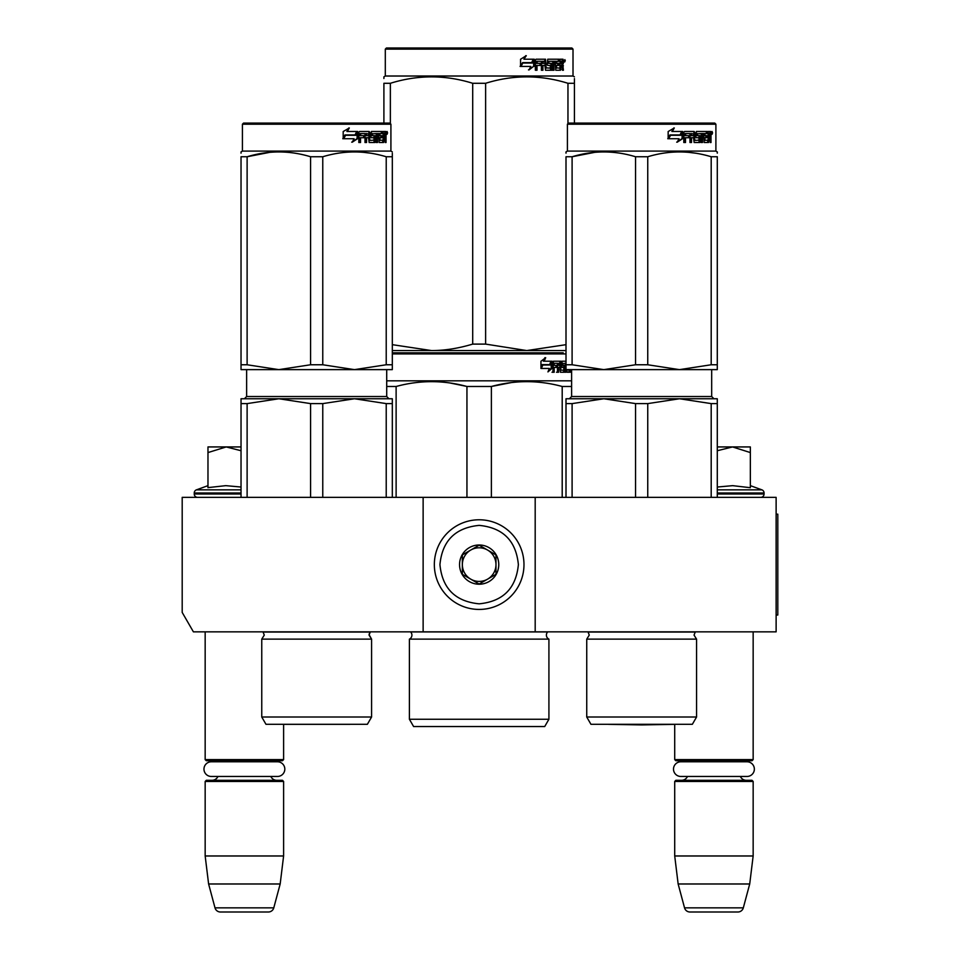 <?xml version="1.0" encoding="UTF-8"?>
<svg xmlns="http://www.w3.org/2000/svg" width="960" height="960" viewBox="0 0 960 960"><rect width="100%" height="100%" fill="white"/><g stroke="black" fill="none" stroke-linecap="round" stroke-linejoin="round"><path stroke-width="1.44" d="M423.132 631.848L423.132 497.364L182.196 497.364L182.196 612.432L193.404 631.848L535.188 631.848L535.188 497.364L776.124 497.364L776.124 631.848L535.188 631.848M423.132 497.364L535.188 497.364M205.164 631.848L205.164 759.6L283.608 759.6L283.608 724.344L349.92 724.344A11.208 11.208 0 0 1 349.92 724.344L283.416 724.344L349.92 724.344M205.164 759.6L206.292 760.716L282.492 760.716L283.608 759.6M273.252 761.784A6.72 6.72 -122.1 0 1 276.888 760.716M215.52 761.784A6.72 6.72 122.2 0 0 211.896 760.716M276.888 780.324A6.72 6.72 -47.8 0 1 270.804 776.46L277.476 776.46A7.344 7.344 0 0 0 284.82 769.116A7.344 7.344 0 0 0 277.476 761.784L211.308 761.784A7.344 7.344 0 0 0 203.964 769.116A7.344 7.344 0 0 0 211.308 776.46L217.98 776.46A6.72 6.72 47.8 0 1 211.896 780.324M283.608 781.452L205.164 781.452L206.292 780.324L282.492 780.324L283.608 781.452L283.608 855.972L280.176 883.98L273.78 907.848L215.004 907.848L208.608 883.98L280.176 883.98M205.164 781.452L205.164 855.972L283.608 855.972M205.164 855.972L208.608 883.98M268.368 912L220.416 912L268.368 912A5.604 5.604 -34.1 0 0 273.78 907.848M220.416 912A5.604 5.604 34.1 0 1 215.004 907.848M608.4 724.344L641.652 724.92L608.4 724.344A11.208 11.208 0 0 0 608.4 724.344L674.904 724.344L641.652 724.92L674.712 724.344L674.712 759.6L753.156 759.6L753.156 631.848M674.712 759.6L675.828 760.716L752.028 760.716L753.156 759.6M742.8 761.784A6.72 6.72 -122.1 0 1 746.424 760.716M685.068 761.784A6.72 6.72 122.2 0 0 681.432 760.716M746.424 780.324A6.72 6.72 -47.8 0 1 740.34 776.46M681.432 780.324A6.72 6.72 47.8 0 0 687.516 776.46M753.156 781.452L674.712 781.452L675.828 780.324L752.028 780.324L753.156 781.452L753.156 855.972L749.712 883.98L743.316 907.848L684.54 907.848L678.144 883.98L749.712 883.98M674.712 781.452L674.712 855.972L753.156 855.972M674.712 855.972L678.144 883.98M737.904 912L689.952 912L737.904 912A5.604 5.604 -34.1 0 0 743.316 907.848M689.952 912A5.604 5.604 34.1 0 1 684.54 907.848M750.348 485.652L761.868 489.84L717.288 489.84M760.716 497.364A3.36 3.36 -40.2 0 0 764.076 494.004L717.288 494.004M761.868 489.84A3.36 3.36 -129.2 0 1 764.076 492.996L764.076 494.004M717.288 487.032L732.684 485.652L750.348 487.704L750.348 452.568L732.516 446.94L717.288 450.732M717.288 446.94L731.76 446.94M750.348 452.568L750.348 446.94L732.516 446.94M197.604 497.364A3.36 3.36 40.2 0 1 194.244 494.004L194.244 492.996A3.36 3.36 129.2 0 1 196.452 489.84L241.032 489.84M207.972 485.652L196.452 489.84M208.812 487.524L225.804 485.652L241.032 487.032M241.032 450.732L226.188 446.94L207.972 446.94L207.972 487.704M207.972 452.58L226.188 446.94L241.032 446.94M479.16 519.78A44.82 44.82 0 0 0 434.34 564.612A44.82 44.82 0 0 0 479.16 609.432A44.82 44.82 0 0 0 523.98 564.612A44.82 44.82 0 0 0 479.16 519.78M479.16 525.384C455.34 527.712 442.26 540.78 439.932 564.6C442.26 588.432 455.34 601.5 479.16 603.828C502.98 601.5 516.06 588.432 518.376 564.612C516.06 540.78 502.98 527.712 479.16 525.384M479.16 544.992A19.608 19.608 0 0 0 459.552 564.612A19.608 19.608 0 0 0 479.16 584.22A19.608 19.608 0 0 0 498.768 564.612A19.608 19.608 0 0 0 479.16 544.992M479.16 545.196L462.348 554.904L462.348 574.308L479.16 584.016L495.972 574.308L495.972 554.904L479.16 545.196M470.76 579.168A16.812 16.812 0 0 0 495.972 564.612A16.812 16.812 0 0 0 470.76 550.044A16.812 16.812 0 0 0 479.16 581.412A16.812 16.812 0 0 0 487.56 579.168M470.76 550.044A16.812 16.812 0 0 1 487.56 550.044M680.844 761.784L747.012 761.784A7.344 7.344 0 0 1 754.356 769.116A7.344 7.344 0 0 1 747.012 776.46L680.844 776.46A7.344 7.344 0 0 1 673.5 769.116A7.344 7.344 0 0 1 680.844 761.784M211.308 776.46L277.476 776.46M261.756 639.132L371.58 639.132L369.06 635.1L370.26 632.04L263.076 632.04L264.276 635.1L261.756 639.132L261.756 717.012L371.58 717.012L371.58 639.132L369.084 634.656M386.22 403.608L354.492 398.76L322.764 403.608L310.572 403.608L278.844 398.76L392.316 398.76L392.316 403.608L386.22 403.608L386.22 497.364M392.316 403.608L392.316 497.364M310.572 403.608L310.572 497.364M322.764 403.608L322.764 497.364M241.032 398.76L241.032 403.608L247.116 403.608L278.844 398.76L337.032 398.76L241.032 398.76L241.032 497.364M247.116 403.608L247.116 497.364M341.388 398.76L354.492 398.76L341.388 398.76M367.38 724.296L371.58 717.012L367.38 724.296L265.968 724.296L261.756 717.012M241.032 153.168L241.032 151.908L241.032 153.168M241.032 364.764L247.116 364.764L278.784 369.624L241.032 369.624L241.032 156.756C241.032 150.348 241.032 150.348 241.032 156.756C241.032 150.348 241.032 150.348 241.032 156.756L247.116 156.756C268.272 150.348 289.428 150.348 310.572 156.756L322.764 156.756L322.764 364.764L354.432 369.624L278.916 369.624L310.572 364.764L322.764 364.764M242.424 124.2L390.912 124.2L389.784 123.084L243.552 123.084L242.424 124.2L242.424 151.092L390.912 151.092L392.316 151.908M269.88 152.316L247.116 156.756L247.116 364.764M392.316 369.624L392.316 364.764L392.316 369.624L354.552 369.624L386.22 364.764L392.316 364.764L392.316 156.756L392.316 364.764M322.764 156.756C343.908 150.348 365.064 150.348 386.22 156.756L392.316 156.756C392.304 150.348 392.304 150.348 392.316 156.756L392.316 153.276M370.44 153.18L363.456 152.316M310.572 156.756L310.572 364.764M386.22 156.756L386.22 364.764M357.72 138.6L352.26 142.176L354.072 138.72L343.644 138.72L345.636 135.3L355.836 135.3L357.72 131.484L357.72 138.6L357.108 138.6L357.108 132.744M351.72 142.176L357.108 138.6M344.976 134.904L342.78 138.72M347.352 131.484L349.308 127.956L343.188 131.544L343.188 138.72L345.408 134.904L355.632 134.904L357.336 131.484L346.884 131.484L348.816 127.956M355.044 134.904L356.724 131.484M369.78 140.112L369.78 132.36L368.976 132.36L368.976 140.112L370.008 140.448L374.112 140.112L373.908 137.712L371.4 137.712L370.8 136.836L371.4 131.484L382.344 131.484L382.152 133.56M379.092 140.448L378.912 137.712L379.872 137.712L380.052 140.448L379.092 140.448L383.148 140.112L383.148 131.484L385.692 131.484L386.04 132.36L386.04 138.048L385.128 138.048M385.524 136.752L384.48 136.752L384.984 138.048M386.04 138.048L386.04 142.524L385.2 142.524L384.84 137.712L383.808 137.712L384.168 138.576M376.56 133.56L376.248 142.524L377.484 142.524L377.484 133.56L376.56 133.56L378.672 133.56L379.152 142.524L383.532 142.524L383.928 137.712M360.132 133.56L359.868 135.636L360.528 135.636L360.804 133.56L360.132 133.56L364.992 133.56L364.992 142.524L366.552 142.524L366.552 137.712L365.796 137.712L365.796 142.524M366.552 137.712L368.544 137.712L369.168 142.524L374.916 142.524L375.456 136.5L374.916 135.636L371.616 135.636L371.4 133.896L376.248 133.56L376.248 142.524M359.868 137.712L360.528 137.712L359.868 137.712L359.868 142.524M369.78 132.36L369.168 131.484L359.532 131.484L358.812 132.36L358.812 142.524L360.528 142.524L360.528 137.712L364.344 137.712L364.344 135.636L360.528 135.636M366.036 133.56L368.544 133.896L368.544 135.636L366.552 135.636L366.552 133.896M366.552 135.636L365.796 135.636L365.796 133.896M383.148 133.56L383.928 133.56L383.148 133.56M383.928 133.56L385.056 133.56L385.2 135.636L383.928 135.636L383.928 133.56M383.928 135.636L383.148 135.636L383.928 135.636M380.868 137.712L380.868 135.636M380.052 133.56L379.092 133.56L378.912 135.636L379.872 135.636L380.052 133.56L382.344 133.56L382.344 131.484M381.36 133.56L381.36 131.484M368.376 131.484L368.976 132.36M363.624 137.712L363.624 135.636M364.26 137.712L364.26 135.636M374.028 135.636L374.028 142.524M375.348 142.152L375.348 136.008M382.908 140.448L382.524 142.524M383.148 137.712L383.808 137.712M384.984 135.468L384.48 136.752M384.984 133.56L384.648 131.484M386.04 135.468L385.2 135.468M387.564 132.888L387.084 134.292L387.084 131.484L387.564 132.888L386.568 132.888M387.084 134.292L386.016 134.292L385.848 131.58M372.468 133.56L372.468 135.636M379.872 135.636L381.852 135.636L381.852 137.712L379.872 137.712M386.724 133.86L386.58 133.152M548.916 719.256L409.404 719.256L413.604 726.54L544.716 726.54L548.916 719.256L548.916 639.132L409.404 639.132A4.488 4.488 0 0 0 410.604 631.932L410.52 631.848M548.916 639.132A4.488 4.488 0 0 1 547.704 631.932L547.788 631.848M479.16 352.812L392.316 352.812L479.16 352.812M563.208 352.812L395.112 352.812L563.208 352.812M392.316 353.928L566.004 353.928M552.084 368.328L547.944 371.904L549.324 368.448L541.308 368.448L542.844 365.028L550.656 365.028L552.084 361.212L552.084 368.328L551.208 368.328L551.208 363.552M548.364 370.86L551.208 368.328M544.884 357.684L543.396 361.212L544.176 361.212L545.676 357.684L540.948 361.272L540.948 368.448L542.676 364.632L541.908 364.632L540.948 366.804M542.676 364.632L550.5 364.632L551.784 361.212L544.176 361.212M549.648 364.632L550.92 361.212M571.248 372.252L571.248 369.624M566.88 369.624L567.192 372.252L569.856 372.252L569.7 371.388M570.792 372.252L570.792 369.624M570.084 369.624L570.084 371.388L569.004 371.388L569.004 370.176M566.004 363.288L565.308 363.288L565.308 372.252L566.112 372.252L566.112 369.624M554.376 363.288L557.448 363.288L557.448 372.252L558.576 372.252L558.576 367.44L560.004 367.44L560.436 372.252L564.408 372.252L564.276 371.388M564.276 366.228L564.276 365.364M561.744 363.288L562.74 363.288L561.588 363.624L562.584 363.624L562.584 365.028L561.588 365.028L561.588 363.624M562.584 363.624L565.308 363.288M562.584 365.028L564.408 365.364L564.768 366.228L563.748 366.228L563.748 367.44M564.768 366.228L564.768 371.388L563.748 371.388L563.748 370.176M558.576 367.44L557.628 367.44L557.628 372.252L556.512 372.252M556.512 367.44L556.512 365.364M554.172 363.624L554.172 365.364L553.272 365.364L556.98 365.364L556.98 367.44L553.272 367.44L553.272 372.252L552.012 372.252M560.004 369.84L560.868 369.84L560.436 361.212L553.428 361.212L552.888 372.252L554.172 372.252L554.172 367.44M560.868 362.088L559.896 362.088L559.896 363.312M559.896 367.44L559.896 365.364M560.868 369.84L559.896 369.84M561.036 370.176L563.724 370.176L563.868 367.776L562.716 367.44M561.996 367.44L561.996 361.212L566.004 361.212M560.604 362.088L561.012 361.212M567.648 369.624L566.88 369.84M567.648 369.84L569.64 369.624M558.744 363.288L557.628 363.624L559.824 363.288L560.004 365.364L558.576 365.364L558.576 363.624M558.576 365.364L557.628 365.364L558.576 365.364M557.628 365.364L557.628 363.624M559.464 361.212L559.896 362.088M556.044 367.44L556.044 365.364M553.272 365.364L553.272 363.624M563.748 371.388L563.388 372.252M563.388 365.364L563.748 366.228M569.004 371.388L568.776 372.252M570.084 371.388L569.856 372.252M564.768 371.388L564.408 372.252M571.608 380.82L386.712 380.82M491.376 497.364L491.376 386.484L466.944 386.484L466.944 497.364M571.608 386.484L562.2 386.484L562.2 497.364M511.26 382.596L491.376 386.484C514.98 380.064 538.584 380.064 562.2 386.484M396.12 497.364L396.12 386.484C419.736 380.064 443.34 380.064 466.944 386.484M396.12 386.484L386.712 386.484M532.272 381.756L526.788 381.636M466.296 386.316L450.06 383.004M409.404 719.256L409.404 639.132M566.004 350.568L526.788 350.568L485.616 344.1L472.704 344.1L472.704 83.292L485.616 83.292C513.06 74.748 540.504 74.748 567.96 83.292L574.416 83.292C574.416 74.748 574.416 74.748 574.416 83.292L574.416 78.6M571.896 48L386.424 48L385.308 49.116L573.012 49.116L571.896 48M392.316 350.568L431.532 350.568L392.316 344.664M383.904 123.084L383.904 83.292C383.904 74.748 383.904 74.748 383.904 83.292L390.36 83.292C417.804 74.748 445.26 74.748 472.704 83.292M383.904 78.504L383.904 76.824L385.308 76.02L573.012 76.02L574.416 76.824M390.36 123.648L390.36 83.292M566.004 344.676L526.788 350.568L431.532 350.568C444.732 350.556 458.46 348.396 472.704 344.1M574.416 123.084L574.416 83.292M567.96 123.648L567.96 83.292M485.616 344.1L485.616 83.292M533.64 60.588L533.64 66.324L528.48 69.9M534.3 66.324L534.3 59.208L532.476 63.012L522.828 63.012L520.992 66.432L530.796 66.432L529.068 69.9L533.64 66.324M562.812 64.476L563.412 70.248L562.428 70.248L562.008 65.424L560.964 65.424L560.52 70.248L555.768 70.248L555.252 61.284L554.004 61.284L554.004 70.248L552.732 70.248L552.732 61.284L548.844 61.284L548.844 63.348L551.34 63.348L551.904 64.224L551.34 70.248L545.52 70.248L544.908 65.424L542.916 65.424L542.916 70.248L541.38 70.248L541.38 61.284L537.276 61.284L537.012 63.348L540.744 63.348L540.744 65.424L537.012 65.424L537.012 70.248L535.356 70.248L535.356 60.072L536.052 59.208L545.52 59.208L546.132 67.836L550.308 68.172L550.308 65.424L547.764 65.424L547.164 64.56L547.764 59.208L559.212 59.208L559.212 61.284L556.524 61.62L556.524 63.348L558.66 63.348L558.66 65.424L556.524 65.424L556.524 67.836L559.92 68.172L560.1 59.208L563.004 59.208L563.412 63.18L562.812 64.476L561.804 64.476L562.404 66.024M562.404 63.18L561.804 64.476M563.412 65.76L562.404 65.76M561.012 65.424L559.992 65.424M560.964 65.424L560.1 65.424M560.964 69.372L559.548 70.248M554.004 61.284L553.116 61.284L553.116 70.248L551.844 70.248M548.016 61.284L548.844 61.284L547.788 61.62L547.788 63.012L548.844 63.348L548.016 63.348M551.904 64.224L551.028 64.224L550.476 70.248M551.904 69.372L551.028 69.372M542.16 65.424L542.916 65.424L542.16 65.424L542.16 70.248M536.58 61.284L537.276 61.284L536.328 61.62L536.328 63.348L537.012 63.348L536.328 63.348M540.012 63.348L540.012 65.424M546.372 68.172L545.34 67.836L544.728 59.208M555.792 61.284L556.728 61.284L555.792 61.284L555.612 63.348L556.524 63.348L555.612 63.348M556.524 65.424L555.612 65.424L555.612 67.836L556.728 68.172L555.792 68.172M556.524 67.836L555.612 67.836M559.212 59.208L559.14 61.284M543.888 61.284L542.4 61.284L542.16 63.348L542.916 63.348L542.16 63.348M543.168 61.284L542.916 63.348L544.908 63.348L544.908 61.62L542.4 61.284M560.964 61.284L560.1 61.284L560.964 61.284L560.964 63.348L560.1 63.348L562.428 63.348L562.272 61.284L560.964 61.284M557.712 63.348L557.712 65.424M558.252 59.208L558.252 61.284M537.012 65.424L536.328 65.424L536.328 70.248M550.476 63.348L551.028 64.224M559.992 68.148L559.992 69.372M562.008 59.208L562.404 61.452M563.412 60.072L562.404 60.072M565.296 60.612L564.684 62.004L564.06 60.612L564.936 60.612M564.432 60.612L564.168 61.38M533.928 59.208L532.296 62.628L522.624 62.628L520.56 66.432L520.56 59.268L526.284 55.68L523.896 59.208L533.928 59.208M533.28 59.208L531.66 62.628M522.624 62.628L520.068 66.432M525.72 55.68L523.896 59.208M564.552 61.584L564.9 59.616L564.552 61.584M586.74 717.012L696.564 717.012L692.352 724.296L590.94 724.296L586.74 717.012L586.74 639.132L696.564 639.132L694.044 635.1L695.244 632.04L588.06 632.04L589.26 635.1L586.74 639.132L589.26 635.1L588.06 632.04M711.192 403.608L679.476 398.76L647.748 403.608L635.556 403.608L603.828 398.76L717.288 398.76L717.288 403.608L711.192 403.608L711.192 497.364M717.288 403.608L717.288 497.364M635.556 403.608L635.556 497.364M647.748 403.608L647.748 497.364M566.004 403.608L572.1 403.608L603.828 398.76L662.004 398.76L566.004 398.76L566.004 497.364M572.1 403.608L572.1 497.364M666.372 398.76L679.476 398.76L666.372 398.76M566.004 153.168L566.004 151.908L567.408 151.092L715.896 151.092L717.288 151.908L717.288 153.168M566.004 364.764L572.1 364.764L603.768 369.624L566.004 369.624L566.004 156.756C566.004 150.348 566.004 150.348 566.004 156.756L572.1 156.756C593.256 150.348 614.4 150.348 635.556 156.756L647.748 156.756L647.748 364.764L679.404 369.624L603.888 369.624L635.556 364.764L647.748 364.764M594.864 152.316L572.1 156.756L572.1 364.764M717.288 369.624L717.288 364.764L717.288 369.624L679.536 369.624L711.192 364.764L717.288 364.764L717.288 156.756L717.288 364.764M647.748 156.756C668.892 150.348 690.048 150.348 711.192 156.756L717.288 156.756C717.288 150.348 717.288 150.348 717.288 156.756L717.288 156.72M695.424 153.18L688.44 152.316M635.556 156.756L635.556 364.764M711.192 156.756L711.192 364.764M682.704 138.6L677.232 142.176L679.044 138.72L668.628 138.72L670.608 135.3L680.808 135.3L682.704 131.484L682.704 138.6L682.08 138.6L682.08 132.744M676.704 142.176L682.08 138.6M669.948 134.904L667.764 138.72M672.324 131.484L674.292 127.956L668.16 131.544L668.16 138.72L670.38 134.904L680.616 134.904L682.32 131.484L671.868 131.484L673.8 127.956M680.028 134.904L681.708 131.484M694.752 140.112L694.752 132.36L693.96 132.36L693.96 140.112L694.992 140.448L699.096 140.112L698.88 137.712L696.372 137.712L695.784 136.836L696.372 131.484L707.328 131.484L707.124 133.56M704.076 140.448L703.896 137.712L704.856 137.712L705.036 140.448L704.076 140.448L708.132 140.112L708.132 131.484L710.676 131.484L711.012 132.36L711.012 138.048L710.1 138.048M710.508 136.752L709.464 136.752L709.968 138.048M711.012 138.048L711.012 142.524L710.184 142.524L709.812 137.712L708.78 137.712L709.14 138.576M701.544 133.56L701.232 142.524L702.456 142.524L702.456 133.56L701.544 133.56L703.644 133.56L704.136 142.524L708.504 142.524L708.9 137.712M685.116 133.56L684.84 135.636L685.512 135.636L685.776 133.56L685.116 133.56L689.976 133.56L689.976 142.524L691.524 142.524L691.524 137.712L690.78 137.712L690.78 142.524M691.524 137.712L693.528 137.712L694.152 142.524L699.888 142.524L700.428 136.5L699.888 135.636L696.6 135.636L696.384 133.896L701.232 133.56L701.232 142.524M684.84 137.712L685.512 137.712L684.84 137.712L684.84 142.524M694.752 132.36L694.152 131.484L684.516 131.484L683.796 132.36L683.796 142.524L685.512 142.524L685.512 137.712L689.328 137.712L689.328 135.636L685.512 135.636M691.02 133.56L693.528 133.896L693.528 135.636L691.524 135.636L691.524 133.896M691.524 135.636L690.78 135.636L690.78 133.896M708.132 133.56L708.9 133.56L708.132 133.56M708.9 133.56L710.04 133.56L710.184 135.636L708.9 135.636L708.9 133.56M708.9 135.636L708.132 135.636L708.9 135.636M705.84 137.712L705.84 135.636M705.036 133.56L704.076 133.56L703.896 135.636L704.856 135.636L705.036 133.56L707.328 133.56L707.328 131.484M706.332 133.56L706.332 131.484M693.348 131.484L693.96 132.36M688.608 137.712L688.608 135.636M689.244 137.712L689.244 135.636M699.012 135.636L699.012 142.524M700.332 142.152L700.332 136.008M707.892 140.448L707.496 142.524M708.132 137.712L708.78 137.712M709.968 135.468L709.464 136.752M709.968 133.56L709.632 131.484M711.012 135.468L710.184 135.468M712.548 132.888L712.056 134.292L712.056 131.484L712.548 132.888L711.552 132.888M712.056 134.292L711 134.292L710.82 131.58M697.44 133.56L697.44 135.636M704.856 135.636L706.824 135.636L706.824 137.712L704.856 137.712M714.768 123.084L568.524 123.084L567.408 124.2L715.896 124.2L715.896 151.092L715.896 124.2L714.768 123.084L715.896 124.2M711.696 133.86L711.564 133.152M776.124 514.176L777.804 514.176L777.804 615.036L776.124 615.036M764.076 492.996L717.288 492.996M241.032 494.004L194.244 494.004M241.032 492.996L194.244 492.996M386.712 369.624L386.712 396.516L246.636 396.516L246.636 369.624M547.704 631.932L410.604 631.932M563.412 63.18L562.428 63.18M711.684 369.624L711.684 396.516L571.608 396.516L571.608 369.624M386.712 396.516L388.944 398.76M246.636 396.516L244.392 398.76M369.228 633.876L370.464 631.848M242.424 151.092L241.032 151.908M390.912 124.2L390.912 151.092M385.308 76.02L385.308 49.116M573.012 76.02L573.012 49.116M711.684 396.516L713.928 398.76M571.608 396.516L569.364 398.76M696.564 717.012L696.564 639.132M567.408 124.2L567.408 151.092"/></g></svg>
